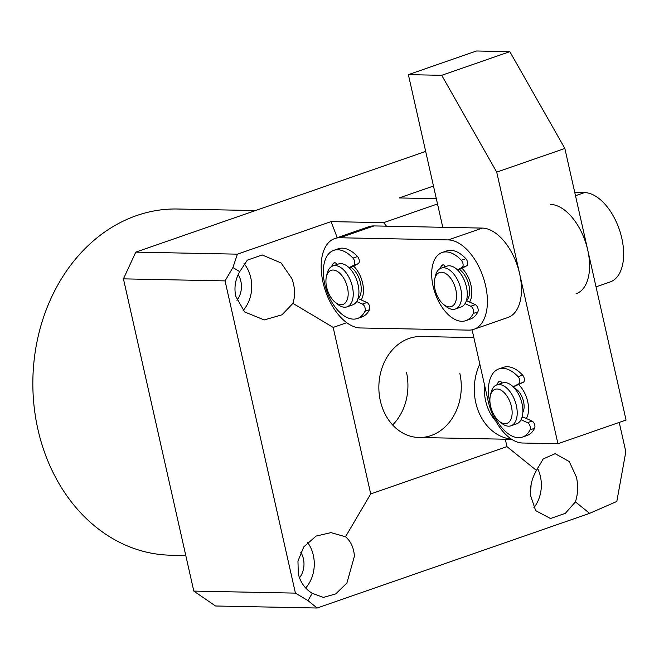 <?xml version="1.0" encoding="UTF-8"?>
<svg xmlns="http://www.w3.org/2000/svg" width="659" height="659" viewBox="0 0 659 659"><rect width="100%" height="100%" fill="white"/><g stroke="black" fill="none" stroke-linecap="round" stroke-linejoin="round"><path stroke-width="0.99" d="M255.412 210.567L177.625 209.01A173.128 141.298 91.1 0 0 37.934 429.446A173.128 141.298 91.1 0 0 170.722 555.207L185.78 555.504M236.943 300.298A19.836 16.187 91.1 0 0 240.864 281.269A19.836 16.187 91.1 0 0 238.171 274.614M239.736 271.64L247.331 260.148L262.167 254.959L281.121 262.957L291.871 278.633C295.067 287.266 295.421 295.512 292.917 303.379L281.994 314.804L264.226 319.936L244.58 311.921L235.757 296.286C233.961 287.678 235.288 279.465 239.736 271.64L232.899 267.554L225.057 280.891L123.439 278.864L193.804 591.09L295.421 593.116L225.057 280.891M243.13 310.463A32.464 26.492 91.1 0 0 250.791 277.818A32.464 26.492 91.1 0 0 244.019 263.592M530.347 490.971A19.836 16.187 91.1 0 0 531.047 484.835M576.46 477.182C578.297 485.79 577.951 494.019 575.422 501.886L565.331 513.328L550.479 518.518L535.652 510.601L530.396 495.033C529.951 486.457 531.978 478.253 536.451 470.427L543.214 458.919L555.133 453.672L569.277 461.572L576.46 477.182M533.856 507.776A32.464 26.492 91.1 0 0 540.405 476.465A32.464 26.492 91.1 0 0 537.365 467.989M299.491 577.836A19.836 16.187 91.1 0 0 303.404 558.807A19.836 16.187 91.1 0 0 300.718 552.151M345.514 536.764C350.786 541.204 353.759 547.67 354.418 556.171L346.889 583.1L335.719 593.907L323.412 597.408L312.234 593.331C305.01 588.849 300.372 582.35 298.305 573.824L297.959 561.081L303.774 546.855L316.139 536.072L330.975 532.62L345.514 536.764L370.712 493.937L333.182 327.416L292.917 303.379M305.677 588.001A32.464 26.492 91.1 0 0 313.338 555.356A32.464 26.492 91.1 0 0 307.522 542.365M473.854 337.581L421.076 336.527A50.496 41.212 91.1 0 0 380.334 400.82A50.496 41.212 91.1 0 0 419.058 437.502A50.496 41.212 91.1 0 0 459.801 373.208M575.422 501.886L589.616 513.353L616.816 501.458L625.828 451.728L619.221 422.419M386.512 226.177L383.645 222.66L331.057 221.613L237.397 254.16L232.899 267.554M346.741 322.704L333.182 327.416M331.057 221.613L337.251 237.685M433.474 186.036L399.181 197.947L436.324 198.688M589.616 513.353L317.144 608.018L215.518 605.992L193.804 591.09M123.439 278.864L135.779 252.133L237.397 254.16M425.673 151.413L135.779 252.133M383.645 222.66L437.51 203.944M505.288 439.215L506.952 446.604L370.712 493.937M506.952 446.604L536.451 470.427M295.421 593.116L307.959 600.604L312.234 593.331M307.959 600.604L317.144 608.018M511.433 406.562A18.032 9.976 -109.2 0 0 500.601 389.963A18.032 9.976 -109.2 0 0 490.329 395.787A18.032 9.976 -109.2 0 0 490.593 406.142A18.032 9.976 -109.2 0 0 499.184 421.266A18.032 9.976 -109.2 0 0 509.605 421.48A18.032 9.976 -109.2 0 0 511.433 406.562M490.329 395.787L491.037 392.69A21.64 11.969 70.8 0 1 496.754 384.922A21.64 11.969 70.8 0 1 516.359 405.614A21.64 11.969 70.8 0 1 510.956 425.813A21.64 11.969 70.8 0 1 501.656 423.259L499.184 421.266M500.066 381.314L498.641 381.808A25.248 13.971 70.8 0 0 496.771 384.922L502.43 382.953A21.64 11.969 70.8 0 1 522.035 403.646A21.64 11.969 70.8 0 1 516.631 423.836L510.956 425.813M514.407 388.085A14.424 7.982 70.8 0 1 523.543 401.586A14.424 7.982 70.8 0 1 522.851 412.377M518.674 384.65A21.64 11.969 70.8 0 1 527.711 401.669A21.64 11.969 70.8 0 1 526.302 418.49A21.64 11.969 70.8 0 0 527.711 401.669A21.64 11.969 70.8 0 0 518.674 384.65M484.53 384.963A43.28 35.322 91.1 0 0 495.815 421.15M511.524 439.207A50.496 41.212 -88.9 0 1 479.81 364.032M469.57 302.086A21.64 11.969 -109.2 0 0 470.971 285.265A21.64 11.969 -109.2 0 0 461.943 268.246A21.64 11.969 70.8 0 1 470.971 285.265A21.64 11.969 70.8 0 1 469.57 302.086M361.206 299.919A21.64 11.969 -109.2 0 0 362.615 283.106A21.64 11.969 -109.2 0 0 353.578 266.079A21.64 11.969 70.8 0 1 362.615 283.106A21.64 11.969 70.8 0 1 361.206 299.919M323.017 282.316A46.888 25.94 -109.2 0 0 360.275 327.96L468.631 330.118A46.888 25.94 -109.2 0 0 473.862 329.311A46.888 25.94 -109.2 0 0 484.398 281.014A46.888 25.94 -109.2 0 0 448.309 239.917L339.945 237.759A46.888 25.94 -109.2 0 0 334.723 238.566A46.888 25.94 -109.2 0 0 323.017 282.316M473.862 329.311L507.916 317.481A46.888 25.94 -109.2 0 0 518.46 269.177A46.888 25.94 -109.2 0 0 482.363 228.088L374.007 225.922A46.888 25.94 -109.2 0 0 368.785 226.729L334.723 238.566M408.374 74.648L441.719 75.315L496.721 172.123L557.934 443.721L626.05 420.047L564.845 148.456L509.835 51.649L476.49 50.982L408.374 74.648L442.774 227.297M557.934 443.721L522.505 443.013A43.28 23.946 -109.2 0 1 488.113 400.878L472.099 329.797M441.719 75.315L509.835 51.649M496.721 172.123L564.845 148.456M347.474 287.604A18.032 9.976 -109.2 0 0 336.634 270.997A18.032 9.976 -109.2 0 0 326.37 276.829A18.032 9.976 -109.2 0 0 326.633 287.184A18.032 9.976 -109.2 0 0 335.225 302.308A18.032 9.976 -109.2 0 0 345.646 302.522A18.032 9.976 -109.2 0 0 347.474 287.604M326.37 276.829L327.07 273.732A21.64 11.969 70.8 0 1 332.787 265.964A21.64 11.969 70.8 0 1 352.392 286.657A21.64 11.969 70.8 0 1 346.996 306.847A21.64 11.969 70.8 0 1 337.696 304.301L335.225 302.308M332.787 265.964L338.471 263.995A21.64 11.969 70.8 0 1 358.076 284.688A21.64 11.969 70.8 0 1 352.672 304.878L346.996 306.847M349.344 267.958L351.132 267.34A18.032 9.976 70.8 0 1 360.531 283.065A18.032 9.976 70.8 0 1 358.175 298.56L357.977 298.626M455.839 289.762A18.032 9.976 -109.2 0 0 444.998 273.164A18.032 9.976 -109.2 0 0 434.734 278.988A18.032 9.976 -109.2 0 0 434.998 289.35A18.032 9.976 -109.2 0 0 443.581 304.466A18.032 9.976 -109.2 0 0 454.01 304.68A18.032 9.976 -109.2 0 0 455.839 289.762M434.734 278.988L435.434 275.89A21.64 11.969 70.8 0 1 441.151 268.122A21.64 11.969 70.8 0 1 460.756 288.815A21.64 11.969 70.8 0 1 455.353 309.013A21.64 11.969 70.8 0 1 446.052 306.46L443.581 304.466M441.151 268.122L446.827 266.154A21.64 11.969 70.8 0 1 466.432 286.846A21.64 11.969 70.8 0 1 461.036 307.036L455.353 309.013M457.708 270.116L459.496 269.498A18.032 9.976 70.8 0 1 468.887 285.223A18.032 9.976 70.8 0 1 466.531 300.718L466.333 300.792M574.747 192.387L584.549 192.585A46.888 25.94 70.8 0 1 620.638 233.681A46.888 25.94 70.8 0 1 610.102 281.978L596.033 286.863M550.487 204.422A46.888 25.94 70.8 0 1 586.576 245.51A46.888 25.94 70.8 0 1 576.04 293.807M513.303 386.915L523.304 382.278A4.325 2.397 -109.2 0 0 524.358 379.172A4.325 2.397 -109.2 0 0 522.603 375.103A36.072 19.951 -109.2 0 0 507.389 366.725A36.072 19.951 -109.2 0 0 503.369 367.351L498.83 368.925A36.072 19.951 -109.2 0 0 490.238 404.305M513.13 386.742L518.765 383.851A4.325 2.397 -109.2 0 0 519.811 380.754A4.325 2.397 -109.2 0 0 518.056 376.676A36.072 19.951 -109.2 0 0 502.85 368.307A36.072 19.951 -109.2 0 0 498.83 368.925M493.83 414.643A36.072 19.951 -109.2 0 0 518.485 437.691A36.072 19.951 -109.2 0 0 522.505 437.074A36.072 19.951 -109.2 0 0 530.042 429.857A4.325 2.397 -109.2 0 0 529.968 425.813A4.325 2.397 -109.2 0 0 527.505 422.641L521.038 419.742M498.641 381.808A4.325 2.397 70.8 0 1 499.283 381.355A4.325 2.397 70.8 0 1 499.769 381.281A4.325 2.397 70.8 0 1 502.174 383.036M501.31 383.34A25.248 13.971 70.8 0 1 501.73 382.442M522.505 437.074L527.043 435.492A36.072 19.951 -109.2 0 0 534.581 428.276A4.325 2.397 -109.2 0 0 534.515 424.239A4.325 2.397 -109.2 0 0 532.044 421.068L523.271 417.122L521.936 417.584M459.496 269.498L466.572 265.874A4.325 2.397 -109.2 0 0 467.618 262.768A4.325 2.397 -109.2 0 0 465.864 258.699A36.072 19.951 -109.2 0 0 450.657 250.329A36.072 19.951 -109.2 0 0 446.637 250.947L442.09 252.529A36.072 19.951 -109.2 0 0 433.984 289.68A36.072 19.951 -109.2 0 0 461.745 321.287A36.072 19.951 -109.2 0 0 465.765 320.669A36.072 19.951 -109.2 0 0 473.31 313.453A4.325 2.397 -109.2 0 0 473.236 309.417A4.325 2.397 -109.2 0 0 470.773 306.237L465.023 303.659M457.404 269.819L462.025 267.447A4.325 2.397 -109.2 0 0 463.079 264.35A4.325 2.397 -109.2 0 0 461.325 260.272A36.072 19.951 -109.2 0 0 446.11 251.903A36.072 19.951 -109.2 0 0 442.09 252.529M439.965 268.674A25.248 13.971 70.8 0 1 441.909 265.404A4.325 2.397 70.8 0 1 442.551 264.951A4.325 2.397 70.8 0 1 443.029 264.877A4.325 2.397 70.8 0 1 445.443 266.631M444.57 266.936A25.248 13.971 70.8 0 1 444.998 266.038M465.765 320.669L470.312 319.088A36.072 19.951 -109.2 0 0 477.849 311.872A4.325 2.397 -109.2 0 0 477.775 307.835A4.325 2.397 -109.2 0 0 475.312 304.664L466.531 300.718M351.132 267.34L358.208 263.707A4.325 2.397 -109.2 0 0 359.262 260.61A4.325 2.397 -109.2 0 0 357.507 256.54A36.072 19.951 -109.2 0 0 342.293 248.163A36.072 19.951 -109.2 0 0 338.273 248.789L333.734 250.362A36.072 19.951 -109.2 0 0 325.628 287.522A36.072 19.951 -109.2 0 0 353.389 319.129A36.072 19.951 -109.2 0 0 357.409 318.503A36.072 19.951 -109.2 0 0 364.946 311.287A4.325 2.397 -109.2 0 0 364.872 307.251A4.325 2.397 -109.2 0 0 362.409 304.079L356.667 301.501M349.039 267.661L353.669 265.289A4.325 2.397 -109.2 0 0 354.715 262.183A4.325 2.397 -109.2 0 0 352.96 258.114A36.072 19.951 -109.2 0 0 337.754 249.745A36.072 19.951 -109.2 0 0 333.734 250.362M331.601 266.516A25.248 13.971 70.8 0 1 333.545 263.246A4.325 2.397 70.8 0 1 334.187 262.793A4.325 2.397 70.8 0 1 334.673 262.719A4.325 2.397 70.8 0 1 337.078 264.473M336.214 264.778A25.248 13.971 70.8 0 1 336.634 263.88M357.409 318.503L361.948 316.93A36.072 19.951 -109.2 0 0 369.485 309.714A4.325 2.397 -109.2 0 0 369.411 305.677A4.325 2.397 -109.2 0 0 366.948 302.506L358.175 298.56M406.455 372.146A50.496 41.212 -88.9 0 1 392.624 424.964M339.945 237.759L374.007 225.922M448.309 239.917L482.363 228.088M584.549 192.585L575.496 195.731M522.603 375.103L518.056 376.676M532.044 421.068L527.505 422.641M534.581 428.276L530.042 429.857M523.304 382.278L518.765 383.851M465.864 258.699L461.325 260.272M443.334 264.91L441.909 265.404M475.312 304.664L470.773 306.237M477.849 311.872L473.31 313.453M466.572 265.874L462.025 267.447M357.507 256.54L352.96 258.114M334.97 262.752L333.545 263.246M366.948 302.506L362.409 304.079M369.485 309.714L364.946 311.287M358.208 263.707L353.669 265.289M511.738 439.347L419.058 437.502"/></g></svg>
